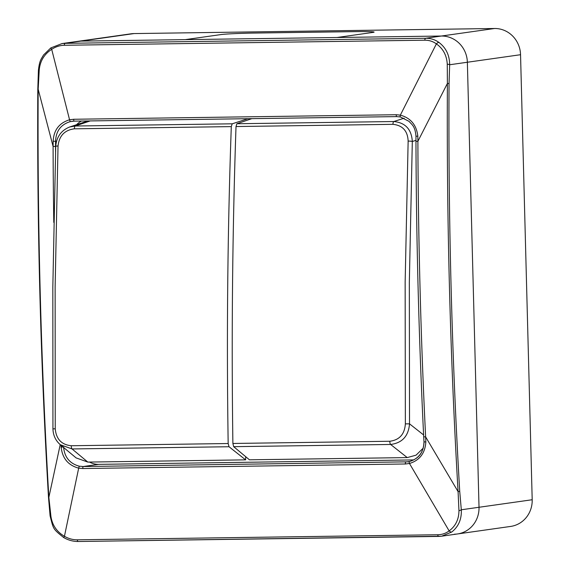 <?xml version="1.0" encoding="UTF-8"?>
<svg xmlns="http://www.w3.org/2000/svg" width="570" height="570" viewBox="0 0 570 570"><rect width="100%" height="100%" fill="white"/><g stroke="black" fill="none" stroke-linecap="round" stroke-linejoin="round"><path stroke-width="0.85" d="M423.759 436.805L425.633 436.884L458.08 491.625A1969.108 607.321 -90.8 0 1 449.466 288A1969.108 607.321 -90.8 0 1 447.393 83.448L417.896 141.296A1992.456 614.524 89.2 0 0 420.076 289.332A1992.456 614.524 89.2 0 0 425.633 436.884L425.847 441.971C425.12 453.186 419.663 460.361 409.474 463.488L405.427 463.987L82.885 468.526L78.681 468.148L64.439 536.284C68.585 538.671 72.846 539.847 77.235 539.811L437.724 534.745C442.099 534.653 445.904 533.363 449.132 530.877L409.474 463.488A1.332 0.541 76.6 0 1 409.517 461.543L407.999 461.828L409.531 461.536C418.793 458.643 423.638 452.074 424.051 441.828L425.847 441.971M81.417 121.047A19.95 18.96 -98.1 0 0 76.686 124.602M89.504 462.056A19.95 18.96 -98.1 0 0 98.631 464.358L413.756 459.919M449.046 83.576A1966.757 606.601 89.2 0 0 459.719 491.269L461.308 509.78L479.021 507.272A26.598 25.279 81.9 0 1 457.453 533.962A26.598 25.279 -98.1 0 0 479.021 507.272L467.364 62.244A26.598 25.279 -98.1 0 0 441.372 36.031L80.89 41.104A26.598 25.279 -98.1 0 0 77.855 41.339A26.598 25.279 81.9 0 1 80.89 41.104L65.151 43.334L425.633 38.261C430.642 38.226 435.095 39.629 438.986 42.472C446.018 47.809 449.573 55.24 449.659 64.752L449.046 83.576L447.393 83.448L447.258 64.168C446.723 55.333 443.097 48.571 436.378 43.897C433.022 41.403 429.153 40.171 424.771 40.199L64.289 45.272C59.9 45.365 55.703 46.712 51.692 49.312L69.561 119.778L73.744 119.265L396.285 114.727L400.347 115.126L436.378 43.897A3.327 1.61 127 0 1 438.986 42.472M424.771 40.199A3.327 1.026 -90.8 0 1 425.633 38.261L441.372 36.031A26.598 25.279 81.9 0 1 467.364 62.244L449.659 64.752A3.327 0.684 -176.9 0 0 447.258 64.168M53.787 222.393A1992.456 614.524 -90.8 0 1 53.088 146.433L38.169 89.205L39.237 69.91C40.085 61.061 44.232 54.193 51.692 49.312L50.816 47.916L62.016 43.584L65.151 43.334A3.327 1.026 -90.8 0 0 64.289 45.272M451.803 531.988A3.327 1.738 -128.1 0 1 449.132 530.877C455.608 526.131 458.878 519.384 458.95 510.649A3.327 0.926 173.8 0 0 461.308 509.78C461.721 519.17 458.558 526.573 451.803 531.988L441.686 536.192L438.679 536.427A3.327 1.026 -90.8 0 1 438.644 536.427A3.327 1.026 -90.8 0 1 437.724 534.745M39.237 69.91A3.327 0.684 -176.9 0 0 38.418 70.31L37.805 89.298L38.169 89.205A1969.108 607.321 89.2 0 0 48.856 497.382L60.221 444.65M416.057 136.287L415.986 136.251C415.038 126.077 412.238 125.051 409.025 121.353L400.446 116.978A1.332 0.52 -77.8 0 0 400.503 116.978L396.699 116.608A1.332 0.413 -90.8 0 1 396.684 116.608A1.332 0.413 -90.8 0 1 396.257 115.34A1.332 0.413 -90.8 0 1 396.285 114.727M63.569 446.901C64.467 457.133 69.697 463.56 79.251 466.189L83.206 466.538L407.992 461.828M396.663 116.608L74.157 121.146A1.332 0.413 -90.8 0 1 74.143 121.146L70.231 121.631C60.819 124.545 55.931 131.121 55.568 141.36L55.539 146.433A1991.516 614.239 89.2 0 0 55.561 151.884M71.863 121.325L74.143 121.146A1.332 0.413 -90.8 0 1 73.715 119.878A1.332 0.413 -90.8 0 1 73.744 119.265M37.805 89.298C37.007 225.884 40.57 361.85 48.486 497.204A3.327 0.449 176.6 0 0 48.856 497.382L50.93 516.392C52.24 525.12 56.744 531.746 64.439 536.284L63.64 537.517C68.222 540.182 73.06 541.507 78.154 541.5A3.327 1.026 -90.8 0 1 77.235 539.811M79.251 466.189L78.681 468.148C68.165 465.312 62.33 458.294 61.168 447.101L61.04 445.334M458.95 510.649L458.08 491.625A3.327 0.449 176.6 0 0 459.719 491.269M74.143 121.146L396.684 116.608L400.446 116.978A1.332 0.52 -77.8 0 1 400.347 115.126C410.692 117.983 416.52 125.001 417.839 136.173L417.896 141.296L415.965 141.346L415.986 136.251L417.839 136.173M55.539 146.433L53.088 146.433L53.16 141.303C53.737 130.11 59.202 122.935 69.561 119.778L70.231 121.631M416.029 141.36L415.965 141.346C416.285 240.162 418.865 338.666 423.702 436.848L423.995 441.9C423.346 454.433 417.475 458.829 409.517 461.543A1.332 0.541 76.6 0 1 409.531 461.536M50.93 516.392A3.327 0.926 173.8 0 1 50.089 515.879C53.587 529.359 52.59 528.604 63.64 537.517M55.126 287.038L55.24 428.811C56.195 439.099 61.532 444.75 71.25 445.74L228.171 443.531C226.539 337.276 227.58 231.634 231.299 126.611L74.378 128.82C64.617 130.088 59.166 135.824 58.033 146.005L55.126 287.038M58.033 146.005A3.327 0.47 1.8 0 0 55.732 146.383L52.825 287.252L52.946 428.854L55.24 428.811M228.171 443.531L229.012 446.738L72.062 448.946L87.816 462.085L245.634 459.862L245.67 456.67M87.816 462.085L76.109 457.902L60.306 444.721L72.062 448.946A3.327 1.026 -90.8 0 1 71.25 445.74M55.732 146.383C56.508 136.907 61.147 130.445 69.647 126.996L87.88 120.954M248.99 119.622L249.005 118.688M69.661 126.989L75.254 126.013L232.197 123.811L248.007 118.703M232.197 123.811L231.299 126.611M245.634 459.862L229.012 446.738M389.809 441.258L232.888 443.467C231.392 337.205 232.432 231.57 236.016 126.54L392.937 124.331C402.605 125.336 407.678 130.915 408.141 141.082L405.149 282.114L405.356 423.88C404.664 434.197 399.484 439.99 389.809 441.258A3.327 1.026 -90.8 0 0 390.621 444.465L407.251 457.589L249.432 459.805L233.679 446.666L390.621 444.465C402.199 442.997 408.505 436.128 409.531 423.845L409.331 282.307L412.317 141.51C411.554 129.34 405.384 122.678 393.813 121.531L236.864 123.74L251.855 118.646M423.61 434.953L409.531 423.845L405.356 423.88M407.251 457.589L416.057 455.166L423.296 448.07M232.888 443.467L233.679 446.666M236.864 123.74L236.016 126.54M415.957 140.334L412.317 141.51A3.327 0.47 -178.1 0 0 408.141 141.082M454.418 534.197A26.598 25.279 -98.1 0 0 457.453 533.962L510.627 526.431A26.598 25.279 -98.1 0 0 532.195 499.74L520.545 54.713A26.598 25.279 -98.1 0 0 494.553 28.5L441.372 36.031L185.236 39.636L80.89 41.104L134.064 33.573A26.598 25.279 -98.1 0 0 131.029 33.808L62.087 43.569M532.195 499.74L479.021 507.272L467.364 62.244L520.545 54.713M372.816 32.433L337.02 37.499L372.816 32.433A26.598 0.99 178.5 0 0 374.105 32.091A26.598 0.99 178.5 0 1 372.816 32.433M494.553 28.5L134.064 33.573M185.236 39.636L221.032 34.563A26.598 0.99 178.5 0 1 254.512 33.053L355.701 31.628A26.598 0.99 178.5 0 1 374.105 32.091A26.598 0.99 178.5 0 0 355.701 31.628L254.512 33.053A26.598 0.99 178.5 0 0 221.032 34.563L185.236 39.636M438.601 536.427L78.197 541.5A3.327 1.026 -90.8 0 1 78.154 541.5L441.579 536.206M98.631 464.358L83.206 466.538A1.332 0.413 -90.8 0 0 82.885 468.526M405.427 463.987A1.332 0.413 -90.8 0 1 405.74 461.999L410.151 461.379M56.523 141.225L53.16 141.303M61.168 447.101L63.085 447.037M90.238 120.918L75.254 126.013A3.327 1.026 89.2 0 0 74.378 128.82M404.137 118.197L393.813 121.531A3.327 1.026 89.2 0 0 392.937 124.331M441.686 536.192L457.453 533.962M62.016 43.584L50.816 47.916L43.534 54.991C40.99 59.515 39.537 60.377 38.418 70.31M48.486 497.204L50.089 515.879M52.946 428.854C53.131 435.288 55.582 440.582 60.306 444.721"/></g></svg>
